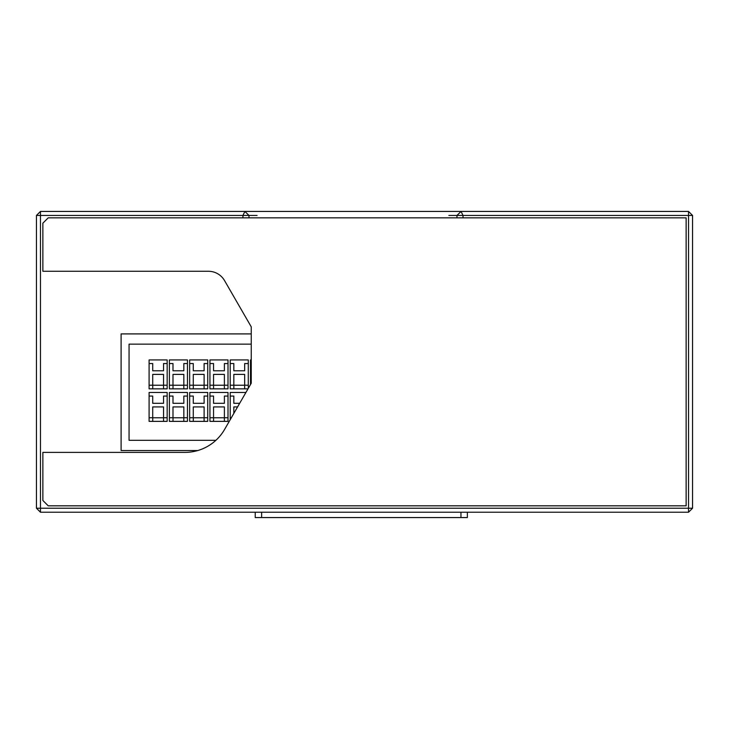 <?xml version="1.0" encoding="UTF-8"?>
<svg xmlns="http://www.w3.org/2000/svg" width="729" height="729" viewBox="0 0 729 729"><rect width="100%" height="100%" fill="white"/><g stroke="black" fill="none" stroke-linecap="round" stroke-linejoin="round"><path stroke-width="1.09" d="M213.551 421.371L213.588 417.763L224.35 417.763L224.395 421.371M193.267 421.371L193.313 417.763L204.074 417.763L204.111 421.371M172.992 421.371L173.028 417.763L183.799 417.763L183.836 421.371M152.716 421.371L152.753 417.763L163.515 417.763L163.551 421.371M233.827 388.849L233.863 385.231L244.634 385.231L244.671 388.849M213.551 388.849L213.588 385.231L224.35 385.231L224.395 388.849M152.716 388.849L152.753 385.231L163.515 385.231L163.551 388.849M172.992 388.849L173.028 385.231L183.799 385.231L183.836 388.849M193.267 388.849L193.313 385.231L204.074 385.231L204.111 388.849M251.25 333.909L121.105 333.909L121.105 450.54L197.759 450.54L121.105 450.54L121.105 333.909L251.25 333.909M251.25 344.143L129.06 344.143L129.06 440.316L215.875 440.316M189.658 359.935L189.658 388.849L207.729 388.849L207.729 359.935L189.658 359.935M169.374 359.935L169.374 388.849L187.444 388.849L187.444 359.935L169.374 359.935M149.099 359.935L149.099 388.849L167.169 388.849L167.169 359.935L149.099 359.935M209.934 359.935L209.934 388.849L228.004 388.849L228.004 359.935L209.934 359.935M248.288 388.375L248.288 359.935L230.218 359.935L230.218 388.849L248.015 388.849M251.25 359.935L250.494 359.935L250.494 384.548M149.099 392.457L149.099 421.371L167.169 421.371L167.169 392.457L149.099 392.457M169.374 392.457L169.374 421.371L187.444 421.371L187.444 392.457L169.374 392.457M189.658 392.457L189.658 421.371L207.729 421.371L207.729 392.457L189.658 392.457M209.934 392.457L209.934 421.371L228.004 421.371L228.004 392.457L209.934 392.457M245.928 392.457L230.218 392.457L230.218 419.667M230.218 396.075L233.827 396.075L233.827 403.301L239.668 403.301M231.321 417.763L230.218 417.763M237.581 406.919L233.827 406.919L233.827 413.407M228.004 417.763L224.395 417.717L224.395 406.919L213.551 406.919L213.551 417.717L209.934 417.763M209.934 396.075L213.551 396.075L213.551 403.301L224.395 403.301L224.395 396.075L228.004 396.075M207.729 417.763L204.111 417.717L204.111 406.919L193.267 406.919L193.267 417.717L189.658 417.763M189.658 396.075L193.267 396.075L193.267 403.301L204.111 403.301L204.111 396.075L207.729 396.075M187.444 417.763L183.836 417.717L183.836 406.919L172.992 406.919L172.992 417.717L169.374 417.763M169.374 396.075L172.992 396.075L172.992 403.301L183.836 403.301L183.836 396.075L187.444 396.075M167.169 417.763L163.551 417.717L163.551 406.919L152.716 406.919L152.716 417.717L149.099 417.763M149.099 396.075L152.716 396.075L152.716 403.301L163.551 403.301L163.551 396.075L167.169 396.075M250.494 363.543L251.25 363.543M248.288 385.231L244.671 385.194L244.671 374.387L233.827 374.387L233.827 385.194L230.218 385.231M230.218 363.543L233.827 363.543L233.827 370.779L244.671 370.779L244.671 363.543L248.288 363.543M228.004 385.231L224.395 385.194L224.395 374.387L213.551 374.387L213.551 385.194L209.934 385.231M209.934 363.543L213.551 363.543L213.551 370.779L224.395 370.779L224.395 363.543L228.004 363.543M167.169 385.231L163.551 385.194L163.551 374.387L152.716 374.387L152.716 385.194L149.099 385.231M149.099 363.543L152.716 363.543L152.716 370.779L163.551 370.779L163.551 363.543L167.169 363.543M187.444 385.231L183.836 385.194L183.836 374.387L172.992 374.387L172.992 385.194L169.374 385.231M169.374 363.543L172.992 363.543L172.992 370.779L183.836 370.779L183.836 363.543L187.444 363.543M207.729 385.231L204.111 385.194L204.111 374.387L193.267 374.387L193.267 385.194L189.658 385.231M189.658 363.543L193.267 363.543L193.267 370.779L204.111 370.779L204.111 363.543L207.729 363.543M467.362 512.223L467.362 517.563L255.232 517.563L255.232 512.223M257.073 215.438L248.972 215.438L244.889 211.437L40.459 211.437L36.45 215.438L36.45 508.213L688.541 508.213L688.541 512.223L40.459 512.223L40.459 215.438L248.972 215.438L248.972 217.843M242.939 217.843L242.939 215.438L244.889 211.437L253.829 211.437M456.974 217.843L456.974 215.438L463.015 215.438L461.056 211.437L688.541 211.437L688.541 215.438L692.55 215.438L692.55 508.213L688.541 508.213L688.541 215.438L463.015 215.438L463.015 217.843M452.117 211.437L461.056 211.437L456.974 215.438L448.873 215.438M40.459 211.437L40.459 215.438L36.45 215.438M692.55 215.438L688.541 211.437M688.541 512.223L692.55 508.213M36.45 508.213L40.459 512.223M244.889 211.437L461.056 211.437M686.135 217.843L48.205 217.843L42.865 223.183L42.865 271.27L208.412 271.27A18.626 18.626 0 0 1 224.541 280.583L251.25 326.847L251.25 383.235L224.541 429.509A45.763 45.763 0 0 1 184.902 452.39L42.865 452.39L42.865 500.468L48.205 505.817L686.135 505.817L686.135 217.843M460.947 517.563L460.947 512.223M261.638 512.223L261.638 517.563"/></g></svg>
